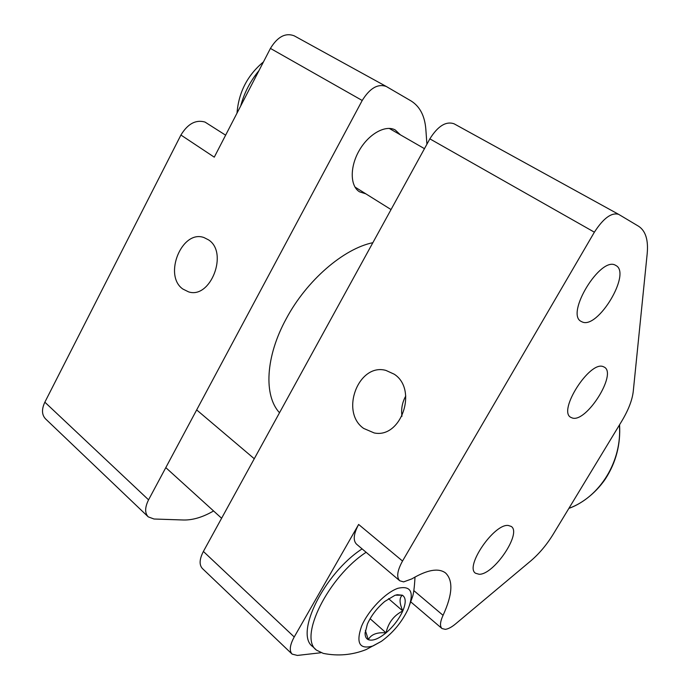 <?xml version="1.0" encoding="UTF-8"?>
<svg xmlns="http://www.w3.org/2000/svg" width="690" height="690" viewBox="0 0 690 690"><rect width="100%" height="100%" fill="white"/><g stroke="black" fill="none" stroke-linecap="round" stroke-linejoin="round"><path stroke-width="1.03" d="M208.544 239.879C228.666 252.566 210.545 299.322 188.543 291.853L182.867 289.041C163.021 275.457 181.979 229.14 204.093 237.61L208.544 239.879M365.795 193.812L359.585 191.855C350.089 186.205 349.649 167.092 359.197 150.567C368.615 133.972 385.512 124.536 395.249 129.97L400.338 134.8M148.057 516.681L45.644 418.977C41.762 414.949 41.495 409.351 44.85 402.184L180.918 135.033C187.784 123.76 195.805 119.43 204.99 122.061L225.621 135.18M180.918 135.033L214.271 157.165L270.428 48.412C277.561 36.717 285.488 32.516 294.225 35.828L386.314 86.5L411.024 100.913C419.848 106.424 424.79 115.886 425.842 129.306L426.912 144.21M213.581 510.962C202.886 517.164 192.889 520.182 183.592 520.001L154.025 519.009L148.281 516.888C144.693 513.119 144.788 507.435 148.566 499.836L362.216 100.481L270.428 48.412M386.314 86.5C377.904 83.464 369.875 88.13 362.216 100.481M363.63 428.404C339.773 411.878 358.55 362.681 385.943 370.418L394.214 374.196C418.14 389.427 401.209 438.762 374.17 432.94L363.63 428.404M413.819 590.606L443.058 615.333C440.056 621.949 439.703 626.356 442.014 628.556L445.309 629.349C448.215 628.987 451.648 627.167 455.598 623.889L530.774 560.91C539.235 553.682 546.713 544.789 553.207 534.232L621.819 421.038C628.392 410.033 632.204 400.209 633.239 391.558L647.168 253.894C648.488 240.103 645.642 230.891 638.612 226.268L618.654 214.357C611.521 212.253 603.422 218.195 594.375 232.185L402.529 561.03C397.25 570.673 396.327 577.263 399.769 580.782L356.566 544.203C352.892 540.494 353.582 533.913 358.636 524.452L294.225 636.974C289.8 645.141 289.11 650.851 292.137 654.12L297.39 655.431L320.919 652.74M399.769 580.782L403.615 581.894L411.852 578.884C427.239 569.742 438.461 567.758 445.507 572.924C453.382 580.497 452.562 594.633 443.058 615.333M508.28 525.47C494.135 523.417 464.422 566.887 475.574 573.261L479.11 574.27C493.911 574.942 522.158 532.896 511.195 526.418L508.28 525.47M603.207 366.632C589.734 360.56 557.632 410.904 570.768 417.338L572.476 418.054C586.638 422.522 617.257 373.825 604.337 367.149L603.207 366.632M615.575 265.314C600.662 255.757 565.144 314.036 581.187 321.437L582.188 321.928C597.868 329.501 631.686 273.206 615.868 265.478L615.575 265.314M594.375 232.185L429.853 138.854L203.386 551.448L294.225 636.974M291.939 653.939L202.463 568.577C199.065 564.972 199.367 559.262 203.386 551.448M429.853 138.854C437.909 126.011 445.99 121 454.089 123.795L454.261 123.898M405.772 396C402.244 402.33 400.976 409.084 401.968 416.277M279.519 412.741C263.632 395.75 265.391 356.713 286.29 318.651C306.602 280.485 343.577 248.667 372.859 242.69M240.707 105.967C244.156 92.978 250.229 81.213 258.94 70.665M394.896 595.349L384.692 601.508C376.981 608.062 371.203 615.601 367.373 624.105L365.088 633.273C365.088 636.559 366.166 638.698 368.331 639.69C372.686 641.191 378.594 638.906 386.046 632.842C393.447 626.434 399.027 619.137 402.779 610.952C406.134 602.896 406.005 597.644 402.382 595.211L397.224 594.711L394.896 595.349M366.114 552.293C328.268 576.952 298.201 637.629 316.503 650.153L323.248 653.387C337.962 656.311 352.236 655.052 366.079 649.601L381.406 641.329C393.015 632.825 401.891 622.121 408.04 609.236C414.526 592.305 411.162 585.327 397.94 588.294C385.546 592.443 368.106 610.529 361.543 626.27C355.747 643.27 359.602 649.816 373.092 645.918L381.406 641.329M362.095 548.886C324.24 573.399 294.32 633.981 312.708 646.59L315.994 649.678M365.372 630.496L368.331 639.69C371.039 634.429 376.947 632.144 386.046 632.842C388.298 622.716 393.869 615.42 402.779 610.952C399.32 602.965 399.182 597.721 402.382 595.211L395.396 595.185M370.099 618.706L386.046 632.842M388.539 598.653L402.779 610.952M44.85 402.184L148.566 499.836M358.636 524.452L402.529 561.03M568.922 508.314C599.929 497.197 622.311 460.851 619.379 425.066M410.895 601.991L442.014 628.556M618.654 214.357L454.089 123.795M568.879 508.375C579.229 504.856 594.478 495.066 605.475 478.817C616.015 462.438 620.715 444.412 619.568 424.738M424.462 148.669L389.195 128.392M391.04 209.562L354.971 187.05M237.006 113.134C238.688 92.236 247.503 75.158 263.459 61.91M165.798 467.622L221.611 518.25M196.667 409.912L254.274 458.738M415.018 577.013C414.414 587.759 413.508 594.53 412.31 597.333L408.04 609.236M365.122 632.489L365.088 633.273"/></g></svg>
